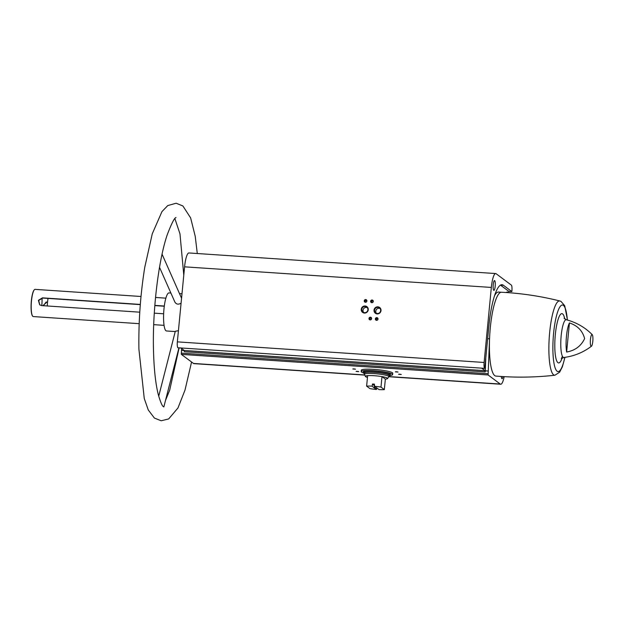 <?xml version="1.0" encoding="UTF-8"?>
<svg xmlns="http://www.w3.org/2000/svg" width="624" height="624" viewBox="0 0 624 624"><rect width="100%" height="100%" fill="white"/><g stroke="black" fill="none" stroke-linecap="round" stroke-linejoin="round"><path stroke-width="0.94" d="M361.616 370.703A15.811 2.098 5.5 0 1 361.304 370.219A15.811 2.098 5.5 0 1 377.239 369.65A15.811 2.098 5.5 0 1 392.777 373.253L392.644 374.595A15.811 2.098 5.5 0 1 390.234 375.461A13.494 1.786 5.5 0 1 388.939 376.077M508.739 292.703L508.864 291.385L511.844 291.587L511.898 290.995A5.179 1.092 93.8 0 0 511.352 285.113L496.158 273.749A16.357 3.455 93.8 0 0 495.706 273.562A16.357 3.455 93.8 0 0 491.338 287.438L484.115 362.466A5.179 1.092 93.8 0 0 484.661 368.355L481.798 368.238L485.059 370.679L184.259 350.477L180.999 348.044L177.902 347.755A5.179 1.092 93.8 0 1 177.356 341.866L184.587 266.838A16.357 3.455 93.8 0 1 188.947 252.962L495.706 273.562M184.337 350.633L181.498 350.438L181.35 354.37L193.495 363.449A16.357 3.455 93.8 0 0 193.955 363.636L364.806 375.11M181.498 350.438L181.576 348.473M504.169 376.654A16.357 3.455 93.8 0 1 500.713 384.236A16.357 3.455 93.8 0 1 500.253 384.049L488.108 374.969L488.257 371.038L485.277 370.843L485.176 371.912L485.059 370.679M485.176 371.912L184.369 351.718L184.259 350.477M495.183 286.221A4.906 1.037 -86.2 0 1 493.873 290.378A4.906 1.037 -86.2 0 1 493.171 285.418A4.906 1.037 -86.2 0 1 494.528 280.589A4.906 1.037 -86.2 0 1 495.183 286.221M511.844 291.587L503.404 285.269A49.553 10.475 93.8 0 0 502.016 284.723A49.553 10.475 93.8 0 0 488.795 326.758L484.778 368.441M42.042 298.077A12.269 2.59 -86.2 0 1 41.808 305.152A12.269 2.59 -86.2 0 1 41.761 305.604M39.803 304.925L38.696 300.44L42.721 298.061L140.306 304.621M47.603 301.556L43.298 305.253M43.571 305.456L46.137 301.977M140.322 304.426L42.44 297.851L38.384 300.323L39.679 304.84L41.691 305.596L139.768 312.179M163.636 313.786L154.292 313.154M164.284 306.228L154.83 305.596M164.307 306.033L154.846 305.401M139.183 323.677L33.283 316.571A13.627 2.878 -86.2 0 1 32.682 316.204A13.627 2.878 -86.2 0 1 31.325 302.78A13.627 2.878 -86.2 0 1 34.468 289.653A13.627 2.878 -86.2 0 1 35.116 289.372L141.008 296.486M175.235 331.562L166.491 330.977A19.079 4.033 -86.2 0 1 163.753 311.672A19.079 4.033 -86.2 0 1 169.049 292.906L170.89 293.03M178.433 330.704L175.313 331.25L158.714 396.217M159.518 267.314L174.954 302.211C176.459 304.426 178.511 304.73 181.093 303.116M592.8 341.281A5.889 1.248 -86.2 0 1 591.466 346.195A5.889 1.248 -86.2 0 1 590.444 339.526A5.889 1.248 -86.2 0 1 592.238 334.643A5.889 1.248 -86.2 0 1 592.8 341.281M569.439 322.928A17.722 3.744 93.8 0 0 566.639 352.037L569.439 322.928C577.512 325.58 582.574 330.798 584.626 338.598C581.116 346.024 575.117 350.501 566.639 352.037M366.912 301.01A1.365 1.318 126.8 0 1 364.806 302.039A1.365 1.318 126.8 0 1 365.032 299.707A1.365 1.318 126.8 0 1 366.912 301.01M373.292 301.431A1.365 1.318 126.8 0 1 371.186 302.468A1.365 1.318 126.8 0 1 371.413 300.136A1.365 1.318 126.8 0 1 373.292 301.431M381.014 310.612A3.588 3.471 126.8 0 1 375.469 313.326A3.588 3.471 126.8 0 1 376.061 307.195A3.588 3.471 126.8 0 1 381.014 310.612M368.254 309.754A3.588 3.471 126.8 0 1 362.708 312.468A3.588 3.471 126.8 0 1 363.301 306.337A3.588 3.471 126.8 0 1 368.254 309.754M378.011 319.075A1.365 1.318 126.8 0 1 375.905 320.104A1.365 1.318 126.8 0 1 376.132 317.772A1.365 1.318 126.8 0 1 378.011 319.075M371.631 318.646A1.365 1.318 126.8 0 1 369.525 319.675A1.365 1.318 126.8 0 1 369.751 317.351A1.365 1.318 126.8 0 1 371.631 318.646M398.603 374.299L401.287 374.494L398.603 374.299M352.81 368.995L355.485 369.19L352.81 368.995M356.078 371.444L358.753 371.631L356.078 371.444M395.343 371.849L398.018 372.044L395.343 371.849M503.022 376.584A4.906 1.037 -86.2 0 1 502.024 378.698A4.906 1.037 -86.2 0 1 501.306 376.475M488.257 371.038L489.551 338.824A42.003 8.876 -86.2 0 0 495.846 376.069C515.572 377.715 535.259 377.434 554.908 375.219A37.229 7.87 -86.2 0 1 549.003 342.217A37.229 7.87 -86.2 0 1 559.892 300.994C540.719 296.166 521.243 293.257 501.478 292.25A42.003 8.876 93.8 0 0 489.551 338.824L487.64 338.699M397.55 371.888L395.819 371.717M358.285 371.475L356.554 371.303M355.017 369.034L353.285 368.862M400.819 374.33L399.079 374.166M32.612 316.118A13.463 2.847 -86.2 0 1 32.542 316.033A13.463 2.847 -86.2 0 1 31.2 302.773A13.463 2.847 -86.2 0 1 34.304 289.801A13.463 2.847 -86.2 0 1 34.39 289.731M494.606 295.581A42.003 8.876 93.8 0 1 498.529 292.055L501.493 292.25A42.003 8.876 93.8 0 0 501.478 292.25M176.007 217.573C174.509 217.651 171.584 223.4 167.216 234.827C158.558 260.208 152.529 309.496 153.457 348.886C153.894 368.472 155.54 383.854 158.395 395.031C160.618 402.347 162.256 406.185 163.301 406.544L163.839 406.965L178.932 347.903M47.299 305.971A12.269 2.59 -86.2 0 1 48.04 298.42M371.452 318.669A1.123 1.092 126.8 0 1 369.681 319.496A1.123 1.092 126.8 0 1 369.478 317.936A1.123 1.092 126.8 0 1 371.452 318.669M370.094 319.683A1.123 1.092 126.8 0 1 371.327 318.037M377.832 319.09A1.123 1.092 126.8 0 1 376.054 319.925A1.123 1.092 126.8 0 1 375.859 318.365A1.123 1.092 126.8 0 1 377.832 319.09M376.475 320.112A1.123 1.092 126.8 0 1 377.707 318.466M367.887 309.8A3.12 3.019 126.8 0 1 362.981 312.094A3.12 3.019 126.8 0 1 362.427 307.78A3.12 3.019 126.8 0 1 367.887 309.8M363.644 312.468A3.12 3.019 126.8 0 1 367.263 307.624M380.648 310.651A3.12 3.019 126.8 0 1 375.742 312.944A3.12 3.019 126.8 0 1 375.188 308.638A3.12 3.019 126.8 0 1 380.648 310.651M376.405 313.318A3.12 3.019 126.8 0 1 380.024 308.482M373.105 301.454A1.123 1.092 126.8 0 1 371.335 302.281A1.123 1.092 126.8 0 1 371.14 300.729A1.123 1.092 126.8 0 1 373.105 301.454M371.748 302.468A1.123 1.092 126.8 0 1 372.98 300.823M366.733 301.025A1.123 1.092 126.8 0 1 364.954 301.852A1.123 1.092 126.8 0 1 364.759 300.3A1.123 1.092 126.8 0 1 366.733 301.025M365.375 302.039A1.123 1.092 126.8 0 1 366.6 300.394M506.984 292.578A4.906 1.037 -86.2 0 1 507.515 292.032L507.086 292.009A4.906 1.037 93.8 0 0 506.563 292.555M508.864 291.385L500.495 285.121M485.277 370.843L485.8 357.809M373.971 387.644L371.935 386.123A11.177 1.482 5.5 0 0 366.623 386.131L369.985 388.643A11.177 1.482 5.5 0 0 376.373 389.438L371.935 386.123M380.983 387.098L384.337 389.61A11.177 1.482 5.5 0 1 379.025 389.618L374.595 386.303A11.177 1.482 5.5 0 1 380.983 387.098L381.989 376.607A11.177 1.482 5.5 0 1 387.574 378.557A11.177 1.482 5.5 0 1 385.351 379.119L381.989 376.607A11.177 1.482 5.5 0 0 374.26 375.71A11.177 1.482 5.5 0 0 367.637 375.64L366.623 386.131M376.373 389.438L376.795 387.863M384.337 389.61L385.351 379.119M372.224 385.866L372.536 383.994A11.177 1.482 -174.5 0 1 374.392 384.119L374.595 386.303M374.416 386.092L374.283 387.41M374.338 387.917L374.189 387.481M374.603 387.621L374.72 386.396M367.466 377.403A11.177 1.482 5.5 0 1 365.391 376.428L364.494 374.392A12.269 1.63 5.5 0 1 364.471 374.267A12.269 1.63 5.5 0 1 374.228 373.612A12.269 1.63 5.5 0 1 388.892 376.623A12.269 1.63 5.5 0 1 388.846 376.74L387.574 378.557M365.391 376.428A11.177 1.482 5.5 0 1 367.637 375.64M364.471 374.267L364.595 372.98A12.269 1.63 5.5 0 1 374.353 372.325A12.269 1.63 5.5 0 1 389.009 375.328L388.892 376.623M374.111 372.138A13.494 1.786 5.5 0 1 390.234 375.445L390.335 374.377A13.494 1.786 5.5 0 0 374.213 371.062A13.494 1.786 5.5 0 0 363.48 371.787L363.371 372.863A13.494 1.786 5.5 0 1 374.111 372.138M364.525 373.721A13.494 1.786 5.5 0 1 363.371 372.863A15.811 2.098 5.5 0 1 361.171 371.561A15.811 2.098 5.5 0 1 373.745 370.718A15.811 2.098 5.5 0 1 392.644 374.595M376.67 389.189L374.611 387.652M374.392 385.616L372.395 384.119M374.408 385.398L372.536 383.994M484.661 368.355L177.902 347.755M591.466 346.195C583.354 352.404 574.142 356.171 563.846 357.497A18.931 4.001 -86.2 0 1 560.96 338.348A18.931 4.001 -86.2 0 1 566.381 319.753C576.412 322.444 585.031 327.405 592.238 334.643M491.338 287.438L184.587 266.838M484.115 362.466L177.356 341.866M487.991 373.729L181.241 353.129M488.108 374.969L181.35 354.37M500.253 384.049L388.892 376.576M364.736 374.954L193.495 363.449M562.123 358.067A24.718 5.226 -86.2 0 1 555.298 354.705A24.718 5.226 -86.2 0 1 557.536 321.376A24.718 5.226 -86.2 0 1 564.751 318.95M564.829 357.365A33.361 7.051 -86.2 0 1 553.933 362.965A33.361 7.051 -86.2 0 1 557.287 313.006A33.361 7.051 -86.2 0 1 567.341 320.011M500.565 285.082L503.404 285.269M485.55 360.383A4.633 0.983 -86.2 0 1 485.456 362.723A4.633 0.983 -86.2 0 1 485.121 364.876M507.39 292.609A4.633 0.983 -86.2 0 1 508.092 292.656M165.867 298.155L155.54 297.461M164.042 325.346L153.715 324.659M181.99 293.771L179.494 293.608M500.713 384.236L388.853 376.724M564.049 318.209L566.381 319.753M563.846 357.497L561.327 358.714L562.388 356.265M567.466 320.05L564.704 305.705L560.992 301.392L559.892 300.994M554.908 375.219L559.588 372.239L562.341 366.881L564.962 357.349M162.061 254.186L181.561 298.272M165.532 400.343L169.673 390.234L179.119 347.911M183.784 275.106L179.977 233.86L174.892 218.626M191.568 362.006L185 390.109L177.965 407.971L168.667 418.938L161.187 420.771L154.409 418.072L148.27 409.96L144.261 398.51L138.91 349.159C138.489 321.493 140.439 294.208 144.76 267.306L152.272 233.797L161.967 211.591L167.762 205.577L176.116 203.229L182.894 205.967L190.64 217.916L195.226 236.301L197.293 253.523M485.113 364.946L485.558 360.321M508.131 292.664L507.515 292.032M361.171 371.561L361.304 370.219"/></g></svg>
